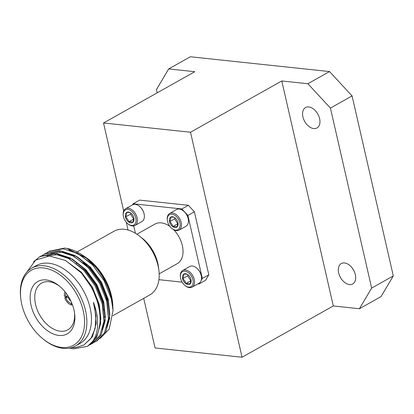 <?xml version="1.0" encoding="UTF-8"?>
<svg xmlns="http://www.w3.org/2000/svg" width="414" height="414" viewBox="0 0 414 414"><rect width="100%" height="100%" fill="white"/><g stroke="black" fill="none" stroke-linecap="round" stroke-linejoin="round"><path stroke-width="0.62" d="M59.554 286.203A26.786 17.253 -119.3 0 0 41.571 283.119A26.786 17.253 -119.3 0 0 39.646 314.919A26.786 17.253 -119.3 0 0 67.808 329.818A26.786 17.253 -119.3 0 0 74.53 312.855M73.982 309.967A30.031 19.344 60.7 0 1 74.66 313.828A30.031 19.344 60.7 0 1 52.609 333.684A30.031 19.344 60.7 0 1 30.362 294.09A30.031 19.344 60.7 0 1 58.788 285.588A30.031 19.344 60.7 0 1 73.982 309.967M136.91 234.205L154.981 224.052A22.729 14.64 60.7 0 1 169.942 226.448M173.725 229.744A22.729 14.64 60.7 0 1 177.244 263.677L159.173 273.83M188.365 219.705A9.098 5.858 -119.3 0 0 188.349 219.57A9.098 5.858 -119.3 0 0 188.142 218.401A9.098 5.858 -119.3 0 0 183.542 211.016A9.098 5.858 -119.3 0 0 183.433 210.928M201.416 276.707A9.098 5.858 -119.3 0 0 201.401 276.568A9.098 5.858 -119.3 0 0 201.199 275.398A9.098 5.858 -119.3 0 0 196.593 268.013A9.098 5.858 -119.3 0 0 196.484 267.93M144.289 215.016A9.098 5.858 -119.3 0 0 144.274 214.882A9.098 5.858 -119.3 0 0 144.067 213.712A9.098 5.858 -119.3 0 0 139.466 206.322A9.098 5.858 -119.3 0 0 139.358 206.239M158.919 279.683L182.113 282.151M197.995 283.838L199.056 283.952L199.791 282.721M201.225 280.299L202.322 278.446L187.894 215.451L181.881 208.956L133.168 203.771L132.511 204.873M133.712 225.909L135.394 233.248M134.995 225.449L141.94 221.547A9.579 6.169 -119.3 0 0 144.305 215.156A9.579 6.169 -119.3 0 0 139.244 206.151A9.579 6.169 -119.3 0 0 132.558 204.847L125.613 208.749A9.579 6.169 60.7 0 1 135.683 214.079A9.579 6.169 60.7 0 1 134.995 225.449A9.579 6.169 60.7 0 1 132.33 225.951A9.579 6.169 60.7 0 1 128.304 224.15L127.864 223.803A8.622 5.553 -119.3 0 0 131.486 225.423A8.622 5.553 -119.3 0 0 135.901 218.488A8.622 5.553 -119.3 0 0 128.423 209.593A8.622 5.553 -119.3 0 0 123.31 215.699A8.622 5.553 -119.3 0 0 127.864 223.803M192.122 287.14L199.067 283.238A9.579 6.169 -119.3 0 0 201.437 276.847A9.579 6.169 -119.3 0 0 196.376 267.837A9.579 6.169 -119.3 0 0 189.684 266.538L182.74 270.44A9.579 6.169 60.7 0 1 192.81 275.765A9.579 6.169 60.7 0 1 192.122 287.14A9.579 6.169 60.7 0 1 189.457 287.642A9.579 6.169 60.7 0 1 185.431 285.836L184.996 285.494A8.622 5.553 -119.3 0 0 188.618 287.114A8.622 5.553 -119.3 0 0 193.033 280.174A8.622 5.553 -119.3 0 0 185.55 271.279A8.622 5.553 -119.3 0 0 180.442 277.385A8.622 5.553 -119.3 0 0 184.996 285.494M179.071 230.143L186.015 226.241A9.579 6.169 -119.3 0 0 188.38 219.85A9.579 6.169 -119.3 0 0 183.319 210.84A9.579 6.169 -119.3 0 0 176.628 209.541L169.683 213.443A9.579 6.169 60.7 0 1 179.754 218.768A9.579 6.169 60.7 0 1 179.071 230.143A9.579 6.169 60.7 0 1 176.405 230.639A9.579 6.169 60.7 0 1 172.379 228.838L171.939 228.492A8.622 5.553 -119.3 0 0 175.562 230.117A8.622 5.553 -119.3 0 0 179.976 223.177A8.622 5.553 -119.3 0 0 172.498 214.281A8.622 5.553 -119.3 0 0 167.385 220.388A8.622 5.553 -119.3 0 0 171.939 228.492M199.056 283.952L205.551 280.304L208.816 274.798L194.389 211.797L188.375 205.303L139.663 200.122L133.168 203.771M202.322 278.446L208.816 274.798M187.894 215.451L194.389 211.797M181.881 208.956L188.375 205.303M123.31 215.699L123.243 215.14A9.579 6.169 60.7 0 1 125.613 208.749M180.442 277.385L180.375 276.831A9.579 6.169 60.7 0 1 182.74 270.44M167.385 220.388L167.318 219.834A9.579 6.169 60.7 0 1 169.683 213.443M130.933 213.184L130.684 212.993C129.986 212.454 128.594 212.304 126.498 212.548C126.86 213.634 126.518 215.12 125.478 217.014C127.222 218.245 128.278 219.881 128.645 221.925C130.736 221.681 132.133 221.832 132.832 222.37A5.858 3.773 -119.3 0 0 133.981 218.659A5.858 3.773 -119.3 0 0 133.851 217.904A5.858 3.773 -119.3 0 0 130.886 213.148A5.858 3.773 -119.3 0 0 130.684 212.993A5.858 3.773 -119.3 0 0 126.498 212.548A5.858 3.773 -119.3 0 0 125.478 217.014A5.858 3.773 -119.3 0 0 128.645 221.925A5.858 3.773 -119.3 0 0 132.832 222.37L133.96 218.494M188.059 274.875L187.811 274.684C187.118 274.146 185.72 273.996 183.625 274.239C183.987 275.32 183.65 276.811 182.61 278.705C184.354 279.936 185.41 281.572 185.772 283.611C187.863 283.367 189.26 283.518 189.959 284.061A5.858 3.773 -119.3 0 0 191.113 280.345A5.858 3.773 -119.3 0 0 190.978 279.595A5.858 3.773 -119.3 0 0 188.013 274.839A5.858 3.773 -119.3 0 0 187.811 274.684A5.858 3.773 -119.3 0 0 183.625 274.239A5.858 3.773 -119.3 0 0 182.61 278.705A5.858 3.773 -119.3 0 0 185.772 283.611A5.858 3.773 -119.3 0 0 189.959 284.061L191.087 280.185M175.008 217.873L174.76 217.686C174.061 217.143 172.669 216.998 170.573 217.241C170.935 218.323 170.594 219.813 169.554 221.702C171.298 222.934 172.353 224.574 172.721 226.613C174.811 226.37 176.204 226.52 176.902 227.058A5.858 3.773 -119.3 0 0 178.056 223.348A5.858 3.773 -119.3 0 0 177.922 222.592A5.858 3.773 -119.3 0 0 174.962 217.836A5.858 3.773 -119.3 0 0 174.76 217.686A5.858 3.773 -119.3 0 0 170.573 217.241A5.858 3.773 -119.3 0 0 169.554 221.702A5.858 3.773 -119.3 0 0 172.721 226.613A5.858 3.773 -119.3 0 0 176.902 227.058L178.036 223.187M130.798 213.081L130.555 214.162L133.722 219.073L128.645 221.925M130.555 214.162L125.478 217.014M187.93 274.772L187.682 275.853L190.849 280.764L185.772 283.611M187.682 275.853L182.61 278.705M174.874 217.774L174.625 218.851L177.792 223.762L172.721 226.613M174.625 218.851L169.554 221.702M77.128 251.96L114.088 231.193A36.53 23.531 60.7 0 1 139.601 236.156L142.209 238.21A30.843 19.867 60.7 0 1 157.812 263.252A30.843 19.867 60.7 0 1 158.505 267.216L158.904 270.513A36.53 23.531 60.7 0 1 149.873 294.887L112.903 315.659M139.601 236.156A36.53 23.531 60.7 0 1 158.081 265.819A36.53 23.531 60.7 0 1 158.904 270.513M106.569 300.445A36.53 23.531 -119.3 0 0 105.684 295.254A36.53 23.531 -119.3 0 0 105.327 293.785M86.919 265.374A36.53 23.531 -119.3 0 0 83.028 262.709M104.064 317.3A36.53 23.531 -119.3 0 0 104.302 316.829M112.856 307.286A44.645 28.757 -119.3 0 0 111.485 295.875A44.645 28.757 -119.3 0 0 84.244 256.364M83.902 256.157A44.645 28.757 -119.3 0 0 82.784 255.505M71.524 302.52L71.167 303.54L71.513 305.051A8.114 5.227 -119.3 0 1 64.786 297.785L68.207 297.428A4.87 3.136 -119.3 0 0 70.763 300.854M71.167 303.54A6.495 4.181 60.7 0 1 65.955 297.909M67.844 295.658A4.87 3.136 -119.3 0 0 67.865 295.927L65.609 296.408A6.495 4.181 60.7 0 1 66.085 293.138M65.609 296.408L64.444 296.284A8.114 5.227 -119.3 0 1 65.096 291.865M72.352 304.58L71.513 305.051M64.786 297.785L68.036 295.958M68.207 297.428L68.755 297.117M75.477 346L80.078 343.413A44.645 28.757 -119.3 0 0 83.281 290.405A44.645 28.757 -119.3 0 0 36.339 265.571L31.738 268.158A44.645 28.757 60.7 0 1 85.507 310.469A44.645 28.757 60.7 0 1 75.477 346A44.645 28.757 60.7 0 1 44.293 339.93L43.548 339.345A43.02 27.712 -119.3 0 0 75.239 344.148A43.02 27.712 -119.3 0 0 83.261 310.955A43.02 27.712 -119.3 0 0 45.597 268.262A43.02 27.712 -119.3 0 0 20.814 298.887A43.02 27.712 -119.3 0 0 43.548 339.345M71.472 347.672L76.031 347.537L83.861 345.038L90.966 338.409L95.142 328.416L95.986 316.006L93.419 302.38C94.128 303.767 96.767 312.575 96.897 314.806C97.399 316.255 97.621 320.131 97.564 326.434C97.15 330.802 96.426 334.119 95.401 336.396C93.564 340.355 91.98 342.87 90.661 343.936L87.214 346.383L73.407 348.857L69.516 348.127M26.926 272.019L35.676 260.08L49.406 255.971L65.64 260.535L81.387 272.992A50.731 32.675 60.7 0 1 90.661 343.936M33.555 261.808L39.77 256.664L54.193 253.844L69.164 258.729L83.53 269.98L95.153 285.867L102.299 303.938L103.93 321.424L99.841 335.64L91.727 343.848L89.388 344.971M42.099 255.531L44.282 254.129L58.705 251.308L73.671 256.194L88.042 267.449L99.66 283.331L106.812 301.402L108.442 318.889L104.349 333.104L96.229 341.312L93.895 342.435M46.611 252.995L48.79 251.598L63.213 248.773L78.184 253.658L92.55 264.913L104.173 280.796L111.319 298.872L113.038 310.443L109.229 329.073L100.219 338.378M93.419 302.38L94.697 306.867L96.255 323.375L92.405 336.794L83.866 345.038M65.231 260.318L81.449 272.277L92.441 287.269L99.21 304.331L100.876 318.594L98.522 330.936M46.927 256.054L58.214 254.512L72.372 259.117L85.957 269.742L96.954 284.739L103.717 301.801L105.347 317.222L102.253 330.16M50.963 253.72L62.726 251.981L76.88 256.587L90.469 267.206L101.461 282.203L108.23 299.265L109.855 314.687L106.765 327.629M81.387 272.992L92.317 288.449L99.055 305.765L100.685 323.251L96.591 337.462L87.84 346.016M40.406 256.318L55.455 253.13L70.427 258.02L84.792 269.271L96.415 285.158L103.562 303.229L105.197 320.715L101.104 334.926L92.348 343.48M44.919 253.787L59.968 250.599L74.934 255.485L89.305 266.735L100.923 282.622L108.075 300.693L109.705 318.18L105.611 332.395L96.86 340.945M49.426 251.251L64.475 248.064L66.913 248.39A50.731 32.675 -119.3 0 1 85.843 257.58A50.731 32.675 -119.3 0 1 111.501 298.768A50.731 32.675 -119.3 0 1 112.649 305.289A50.731 32.675 -119.3 0 1 113.038 310.443M67.777 257.994L84.875 270.347L95.867 285.344L102.636 302.406L103.945 321.269M72.29 255.459L89.388 267.817L100.379 282.809L107.148 299.871L108.452 318.739M76.797 252.928L93.895 265.281L95.893 267.46M86.95 258.455L96.741 268.07L104.633 279.812L96.591 267.998L86.086 257.772M86.034 257.736L66.913 248.39M69.133 249.896L86.536 258.139M87.131 258.595L88.627 259.78A44.645 28.757 60.7 0 1 111.211 296.026A44.645 28.757 60.7 0 1 112.22 301.765L112.649 305.289M112.396 303.462A44.645 28.757 60.7 0 1 112.504 304.89M77.454 253.264A44.645 28.757 60.7 0 1 78.08 253.513M20.814 298.887L20.7 297.945A44.645 28.757 60.7 0 1 31.738 268.158M359.404 308.735L371.648 288.087L393.3 275.921L381.056 296.569L359.404 308.735L333.306 305.962L281.779 80.963L307.876 83.742L329.523 71.575L352.076 95.924L330.424 108.09L307.876 83.742M329.523 71.575L190.342 56.765L168.695 68.931L156.445 89.579L157.191 92.829M123.693 211.005L103.531 122.984L190.523 132.237L242.05 357.235L155.064 347.977L143.699 298.354M128.05 230.029L126.27 222.256M242.05 357.235L333.306 305.962M190.523 132.237L281.779 80.963M103.531 122.984L194.787 71.705L168.695 68.931M308.782 106.957A11.69 7.53 60.7 0 1 318.889 116.324A11.69 7.53 60.7 0 1 316.979 127.947A11.69 7.53 60.7 0 1 304.694 121.447A11.69 7.53 60.7 0 1 305.532 107.568A11.69 7.53 60.7 0 1 308.782 106.957M344.51 262.957A11.69 7.53 60.7 0 1 354.617 272.324A11.69 7.53 60.7 0 1 352.707 283.947A11.69 7.53 60.7 0 1 340.422 277.442A11.69 7.53 60.7 0 1 341.255 263.568A11.69 7.53 60.7 0 1 344.51 262.957M352.076 95.924L393.3 275.921M330.424 108.09L371.648 288.087M144.274 214.882L144.305 215.156M201.401 276.568L201.437 276.847M188.349 219.57L188.38 219.85M77.03 252.017L76.652 252.229M76.859 263.288L76.424 263.537M103.945 309.517L103.459 309.791M87.214 346.383L88.477 345.674M91.722 343.848L92.984 343.139M96.234 341.312L97.497 340.603M39.77 256.664L41.033 255.956M44.282 254.129L45.545 253.42M48.79 251.593L50.053 250.884M86.438 258.051L85.843 257.58"/></g></svg>
